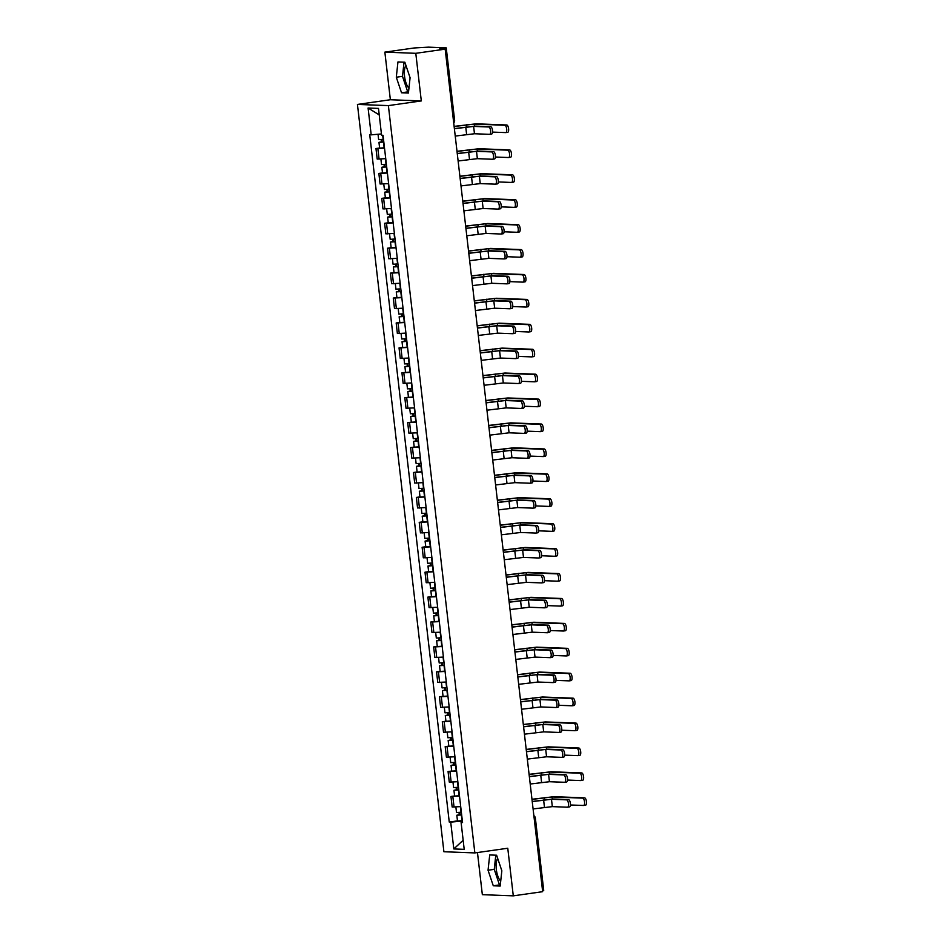 <?xml version="1.0" encoding="UTF-8"?>
<svg xmlns="http://www.w3.org/2000/svg" width="943" height="943" viewBox="0 0 943 943"><rect width="100%" height="100%" fill="white"/><g stroke="black" fill="none" stroke-linecap="round" stroke-linejoin="round"><path stroke-width="1.41" d="M408.956 88.135A12.565 4.762 81.9 0 1 404.571 76.43A12.565 4.762 81.9 0 1 405.926 65.409M500.709 881.139A12.565 4.762 81.9 0 1 496.324 869.434A12.565 4.762 81.9 0 1 497.68 858.413M477.464 852.555L482.344 894.671L513.287 895.85L542.661 891.677L445.179 49.142L415.792 53.315L384.862 52.136L390.367 99.746L357.444 104.425L443.905 851.741L474.848 852.92L388.386 105.604L421.309 100.925L415.792 53.315M384.862 52.136L414.236 47.963L428.476 47.15L446.239 47.869L454.609 120.233L453.442 120.527M513.287 895.85L507.77 848.24L474.848 852.92M534.174 818.324L535.353 818.029L543.722 890.392L542.543 890.687M444.377 49.119L444.271 48.282L439.697 48.93L445.179 49.142M444.271 48.282L446.239 47.869M384.52 148.122L375.974 148.523L377.2 159.072L385.746 158.66M379.616 148.004L375.974 148.523M387.408 173.041L378.862 173.441L380.076 183.991L388.622 183.579M382.504 172.923L378.862 173.441M390.284 197.959L381.738 198.372L382.964 208.91L391.51 208.509M385.381 197.853L381.738 198.372M393.172 222.878L384.626 223.291L385.852 233.829L394.398 233.428M388.268 222.772L384.626 223.291M396.06 247.809L387.514 248.209L388.728 258.747L397.274 258.347M391.145 247.691L387.514 248.209M398.936 272.727L390.39 273.128L391.616 283.678L400.162 283.265M394.033 272.61L390.39 273.128M401.824 297.646L393.278 298.047L394.492 308.597L403.038 308.196M396.92 297.54L393.278 298.047M404.712 322.565L396.166 322.977L397.38 333.516L405.926 333.115M399.797 322.459L396.166 322.977M407.588 347.484L399.042 347.896L400.268 358.434L408.814 358.034M402.685 347.378L399.042 347.896M410.476 372.414L401.93 372.815L403.144 383.365L411.69 382.952M405.561 372.296L401.93 372.815M413.352 397.333L404.806 397.734L406.032 408.284L414.578 407.871M408.449 397.215L404.806 397.734M416.24 422.252L407.694 422.653L408.908 433.202L417.466 432.802M411.337 422.146L407.694 422.653M419.128 447.171L410.582 447.583L411.796 458.121L420.342 457.72M414.213 447.065L410.582 447.583M422.004 472.089L413.458 472.502L414.684 483.04L423.23 482.639M417.101 471.983L413.458 472.502M424.892 497.02L416.346 497.421L417.56 507.971L426.106 507.558M419.989 496.902L416.346 497.421M427.78 521.939L419.222 522.339L420.448 532.889L428.994 532.477M422.865 521.821L419.222 522.339M430.656 546.857L422.11 547.258L423.336 557.808L431.882 557.407M425.753 546.751L422.11 547.258M433.544 571.776L424.998 572.189L426.212 582.727L434.758 582.326M428.629 571.67L424.998 572.189M436.42 596.707L427.874 597.108L429.1 607.646L437.646 607.245M431.517 596.589L427.874 597.108M439.308 621.626L430.762 622.026L431.977 632.576L440.534 632.164M434.405 621.508L430.762 622.026M442.196 646.544L433.65 646.945L434.864 657.495L443.41 657.082M437.281 646.426L433.65 646.945M445.072 671.463L436.526 671.876L437.752 682.414L446.298 682.013M440.169 671.357L436.526 671.876M447.96 696.382L439.414 696.794L440.629 707.333L449.174 706.932M443.057 696.276L439.414 696.794M450.848 721.312L442.291 721.713L443.516 732.251L452.062 731.851M445.933 721.195L442.291 721.713M453.724 746.231L445.179 746.632L446.404 757.182L454.95 756.769M448.821 746.113L445.179 746.632M456.612 771.15L448.066 771.551L449.281 782.101L457.826 781.688M451.697 771.032L448.066 771.551M459.489 796.069L450.943 796.481L452.168 807.019L460.714 806.619M454.585 795.963L450.943 796.481M381.432 133.941L371.188 134.849L368.088 108.009L378.485 108.41L381.585 135.25L383.035 135.309L462.553 822.555L461.103 822.496L464.204 849.337L453.819 848.948L450.707 822.107L461.811 821.117L461.94 822.272M371.188 134.849L369.739 134.802L449.257 822.048L450.707 822.107M357.444 104.425L388.386 105.604M390.367 99.746L421.309 100.925M408.425 93.039L410.087 77.75L404.853 62.203L397.958 61.943L396.296 77.232L401.529 92.779L408.425 93.039M500.179 886.043L501.841 870.766L496.607 855.218L489.712 854.947L488.05 870.236L493.283 885.783L500.179 886.043M457.473 820.881L449.257 822.048M462.506 822.119L461.103 822.496M368.088 108.009L379.227 114.916M463.154 840.225L453.819 848.948M404.04 62.179L402.496 76.348L407.73 91.895L408.543 91.931M407.73 91.895L401.529 92.779M402.496 76.348L396.296 77.232M495.794 855.183L494.25 869.352L499.484 884.899L500.297 884.935M499.484 884.899L493.283 885.783M494.25 869.352L488.05 870.236M454.373 128.578L475.543 126.138L490.666 126.704A3.701 1.403 81.9 0 1 492.505 130.311A3.701 1.403 81.9 0 1 491.621 134.047A3.701 1.403 81.9 0 1 491.515 134.059L489.794 134.307M473.622 126.409L474.47 133.753L489.606 134.33A3.701 1.403 -98.1 0 0 489.7 134.33A3.701 1.403 -98.1 0 0 490.584 130.582A3.701 1.403 -98.1 0 0 488.757 126.987L473.622 126.409L454.385 128.72M474.47 133.753L455.233 136.075M454.113 126.386L476.156 123.816L506.756 124.983A3.701 1.403 81.9 0 1 508.583 128.578A3.701 1.403 81.9 0 1 507.699 132.326A3.701 1.403 81.9 0 1 507.605 132.326L505.872 132.574M492.552 132.103L505.684 132.598A3.701 1.403 -98.1 0 0 505.79 132.598A3.701 1.403 -98.1 0 0 506.674 128.861A3.701 1.403 -98.1 0 0 504.835 125.254L474.235 124.087L454.125 126.527M383.506 139.328L378.65 139.647L378.025 134.248M383.801 141.91L381.043 142.122L382.221 141.863L381.95 139.517M383.825 142.051L378.956 142.358L381.42 141.839L381.161 139.588M384.485 147.803L379.628 148.11L378.956 142.358M382.245 142.087L381.42 141.839M457.249 153.497L478.419 151.057L493.554 151.634A3.701 1.403 81.9 0 1 495.381 155.23A3.701 1.403 81.9 0 1 494.497 158.978A3.701 1.403 81.9 0 1 494.403 158.978L492.67 159.226M476.51 151.328L477.358 158.672L492.482 159.249A3.701 1.403 -98.1 0 0 492.576 159.249A3.701 1.403 -98.1 0 0 493.472 155.501A3.701 1.403 -98.1 0 0 491.633 151.906L476.51 151.328L457.272 153.638M477.358 158.672L458.121 160.994M460.137 178.427L481.307 175.976L496.442 176.553A3.701 1.403 81.9 0 1 498.269 180.16A3.701 1.403 81.9 0 1 497.385 183.897A3.701 1.403 81.9 0 1 497.291 183.897L495.558 184.144M479.386 176.247L480.235 183.602L495.37 184.168A3.701 1.403 -98.1 0 0 495.464 184.168A3.701 1.403 -98.1 0 0 496.348 180.431A3.701 1.403 -98.1 0 0 494.521 176.824L479.386 176.247L460.149 178.569M480.235 183.602L460.997 185.912M457.001 151.304L479.044 148.735L509.644 149.902A3.701 1.403 81.9 0 1 511.471 153.509A3.701 1.403 81.9 0 1 510.587 157.245A3.701 1.403 81.9 0 1 510.493 157.245L508.76 157.493M495.44 157.021L508.572 157.528A3.701 1.403 -98.1 0 0 508.666 157.516A3.701 1.403 -98.1 0 0 509.55 153.78A3.701 1.403 -98.1 0 0 507.723 150.173L477.123 149.006L457.013 151.446M386.394 164.259L381.526 164.565L380.901 159.096M386.689 166.84L383.931 167.041L385.109 166.781L384.827 164.436M386.701 166.97L381.844 167.276L384.296 166.758L384.037 164.506M387.373 172.722L382.504 173.029L381.844 167.276M385.133 167.017L384.296 166.758M459.878 176.223L481.92 173.653L512.52 174.82A3.701 1.403 81.9 0 1 514.359 178.427A3.701 1.403 81.9 0 1 513.475 182.164A3.701 1.403 81.9 0 1 513.369 182.176L511.648 182.412M498.328 181.94L511.46 182.447A3.701 1.403 -98.1 0 0 511.554 182.435A3.701 1.403 -98.1 0 0 512.438 178.698A3.701 1.403 -98.1 0 0 510.599 175.092L479.999 173.925L459.901 176.365M389.27 189.178L384.414 189.484L383.777 184.015M389.577 191.759L386.807 191.959L387.986 191.712L387.714 189.354M389.589 191.889L384.732 192.195L387.184 191.677L386.925 189.437M390.249 197.641L385.392 197.947L384.732 192.195M388.009 191.936L387.184 191.677M463.013 203.346L484.195 200.894L499.319 201.472A3.701 1.403 81.9 0 1 501.157 205.079A3.701 1.403 81.9 0 1 500.273 208.816A3.701 1.403 81.9 0 1 500.167 208.827L498.446 209.063M482.274 201.165L483.122 208.521L498.258 209.098A3.701 1.403 -98.1 0 0 498.352 209.087A3.701 1.403 -98.1 0 0 499.236 205.35A3.701 1.403 -98.1 0 0 497.397 201.743L482.274 201.165L463.037 203.488M483.122 208.521L463.885 210.831M465.901 228.265L487.071 225.813L502.206 226.391A3.701 1.403 81.9 0 1 504.034 229.998A3.701 1.403 81.9 0 1 503.149 233.734A3.701 1.403 81.9 0 1 503.055 233.746L501.322 233.994M485.15 226.096L486.01 233.44L501.134 234.017A3.701 1.403 -98.1 0 0 501.228 234.005A3.701 1.403 -98.1 0 0 502.124 230.269A3.701 1.403 -98.1 0 0 500.285 226.662L485.15 226.096L465.913 228.406M486.01 233.44L466.773 235.762M468.789 253.184L489.959 250.744L505.083 251.321A3.701 1.403 81.9 0 1 506.921 254.916A3.701 1.403 81.9 0 1 506.037 258.665A3.701 1.403 81.9 0 1 505.943 258.665L504.21 258.912M488.038 251.015L488.887 258.358L504.022 258.936A3.701 1.403 -98.1 0 0 504.116 258.936A3.701 1.403 -98.1 0 0 505 255.188A3.701 1.403 -98.1 0 0 503.173 251.592L488.038 251.015L468.801 253.325M488.887 258.358L469.649 260.681M462.765 201.154L484.808 198.572L515.408 199.739A3.701 1.403 81.9 0 1 517.236 203.346A3.701 1.403 81.9 0 1 516.351 207.083A3.701 1.403 81.9 0 1 516.257 207.095L514.524 207.342M501.204 206.871L514.336 207.366A3.701 1.403 -98.1 0 0 514.43 207.366A3.701 1.403 -98.1 0 0 515.326 203.617A3.701 1.403 -98.1 0 0 513.487 200.022L482.887 198.855L462.777 201.295M392.158 214.096L387.302 214.403L386.665 208.933M392.453 216.678L389.695 216.878L390.874 216.631L390.602 214.273M392.477 216.807L387.608 217.126L390.072 216.595L389.801 214.356M393.137 222.56L388.28 222.866L387.608 217.126M390.897 216.855L390.072 216.595M465.653 226.072L487.684 223.503L518.285 224.67A3.701 1.403 81.9 0 1 520.123 228.265A3.701 1.403 81.9 0 1 519.239 232.013A3.701 1.403 81.9 0 1 519.145 232.013L517.412 232.261M504.092 231.789L517.224 232.284A3.701 1.403 -98.1 0 0 517.318 232.284A3.701 1.403 -98.1 0 0 518.202 228.536A3.701 1.403 -98.1 0 0 516.375 224.941L485.775 223.774L465.665 226.214M395.034 239.015L390.178 239.322L389.553 233.864M395.341 241.597L392.571 241.797L393.75 241.549L393.479 239.192M395.353 241.738L390.496 242.045L392.948 241.526L392.689 239.274M396.025 247.479L391.156 247.797L390.496 242.045M393.785 241.773L392.948 241.526M468.53 250.991L490.572 248.422L521.173 249.589A3.701 1.403 81.9 0 1 523.011 253.184A3.701 1.403 81.9 0 1 522.116 256.932A3.701 1.403 81.9 0 1 522.021 256.932L520.3 257.18M506.969 256.708L520.1 257.203A3.701 1.403 -98.1 0 0 520.206 257.203A3.701 1.403 -98.1 0 0 521.09 253.467A3.701 1.403 -98.1 0 0 519.251 249.86L488.651 248.693L468.553 251.133M397.922 263.934L393.066 264.252L392.429 258.783M398.217 266.515L395.459 266.728L396.638 266.468L396.366 264.123M398.241 266.657L393.384 266.963L395.836 266.445L395.577 264.193M398.901 272.409L394.044 272.716L393.384 266.963M396.661 266.692L395.836 266.445M471.665 278.102L492.847 275.662L507.971 276.24A3.701 1.403 81.9 0 1 509.809 279.835A3.701 1.403 81.9 0 1 508.914 283.584A3.701 1.403 81.9 0 1 508.819 283.584L507.098 283.831M490.926 275.934L491.774 283.277L506.898 283.855A3.701 1.403 -98.1 0 0 507.004 283.855A3.701 1.403 -98.1 0 0 507.888 280.118A3.701 1.403 -98.1 0 0 506.049 276.511L490.926 275.934L471.689 278.256M491.774 283.277L472.537 285.599M471.417 275.91L493.46 273.34L524.06 274.507A3.701 1.403 81.9 0 1 525.888 278.114A3.701 1.403 81.9 0 1 525.003 281.851A3.701 1.403 81.9 0 1 524.909 281.851L523.176 282.098M509.857 281.627L522.988 282.134A3.701 1.403 -98.1 0 0 523.082 282.122A3.701 1.403 -98.1 0 0 523.966 278.385A3.701 1.403 -98.1 0 0 522.139 274.778L491.539 273.611L471.429 276.051M400.81 288.864L395.942 289.171L395.317 283.702M401.105 291.446L398.347 291.646L399.526 291.399L399.254 289.041M401.117 291.576L396.26 291.882L398.712 291.363L398.453 289.112M401.789 297.328L396.932 297.634L396.26 291.882M399.549 291.623L398.712 291.363M474.553 303.033L495.723 300.581L510.858 301.159A3.701 1.403 81.9 0 1 512.686 304.766A3.701 1.403 81.9 0 1 511.801 308.502A3.701 1.403 81.9 0 1 511.707 308.502L509.974 308.75M493.802 300.852L494.651 308.208L509.786 308.785A3.701 1.403 -98.1 0 0 509.88 308.774A3.701 1.403 -98.1 0 0 510.764 305.037A3.701 1.403 -98.1 0 0 508.937 301.43L493.802 300.852L474.565 303.174M494.651 308.208L475.413 310.518M474.294 300.829L496.336 298.259L526.937 299.426A3.701 1.403 81.9 0 1 528.775 303.033A3.701 1.403 81.9 0 1 527.891 306.77A3.701 1.403 81.9 0 1 527.785 306.781L526.064 307.029M512.744 306.546L525.876 307.053A3.701 1.403 -98.1 0 0 525.97 307.041A3.701 1.403 -98.1 0 0 526.854 303.304A3.701 1.403 -98.1 0 0 525.027 299.697L494.427 298.53L474.317 300.97M403.687 313.783L398.83 314.09L398.194 308.62M403.993 316.365L401.223 316.565L402.402 316.318L402.131 313.96M404.005 316.494L399.148 316.801L401.6 316.282L401.341 314.043M404.665 322.247L399.808 322.553L399.148 316.801M402.425 316.542L401.6 316.282M477.441 327.952L498.611 325.5L513.735 326.078A3.701 1.403 81.9 0 1 515.573 329.685A3.701 1.403 81.9 0 1 514.689 333.421A3.701 1.403 81.9 0 1 514.583 333.433L512.862 333.669M496.69 325.771L497.539 333.127L512.674 333.704A3.701 1.403 -98.1 0 0 512.768 333.692A3.701 1.403 -98.1 0 0 513.652 329.956A3.701 1.403 -98.1 0 0 511.825 326.349L496.69 325.771L477.453 328.093M497.539 333.127L478.301 335.437M477.182 325.759L499.224 323.19L529.825 324.345A3.701 1.403 81.9 0 1 531.652 327.952A3.701 1.403 81.9 0 1 530.768 331.688A3.701 1.403 81.9 0 1 530.673 331.7L528.94 331.948M515.621 331.476L528.752 331.971A3.701 1.403 -98.1 0 0 528.846 331.971A3.701 1.403 -98.1 0 0 529.742 328.223A3.701 1.403 -98.1 0 0 527.903 324.628L497.303 323.461L477.193 325.901M406.574 338.702L401.718 339.009L401.081 333.551M406.869 341.283L404.111 341.484L405.29 341.236L405.019 338.879M406.893 341.413L402.024 341.731L404.488 341.201L404.229 338.961M407.553 347.165L402.696 347.484L402.024 341.731M405.313 341.46L404.488 341.201M480.317 352.871L501.487 350.419L516.623 350.996A3.701 1.403 81.9 0 1 518.45 354.603A3.701 1.403 81.9 0 1 517.566 358.34A3.701 1.403 81.9 0 1 517.471 358.352L515.738 358.599M499.578 350.702L500.427 358.045L515.55 358.623A3.701 1.403 -98.1 0 0 515.644 358.623A3.701 1.403 -98.1 0 0 516.54 354.874A3.701 1.403 -98.1 0 0 514.701 351.279L499.578 350.702L480.341 353.012M500.427 358.045L481.189 360.367M480.07 350.678L502.112 348.108L532.712 349.275A3.701 1.403 81.9 0 1 534.54 352.871A3.701 1.403 81.9 0 1 533.655 356.619A3.701 1.403 81.9 0 1 533.561 356.619L531.828 356.867M518.509 356.395L531.64 356.89A3.701 1.403 -98.1 0 0 531.734 356.89A3.701 1.403 -98.1 0 0 532.618 353.142A3.701 1.403 -98.1 0 0 530.791 349.547L500.191 348.38L480.081 350.82M409.462 363.621L404.594 363.927L403.969 358.47M409.757 366.202L406.999 366.403L408.178 366.155L407.895 363.809M409.769 366.344L404.912 366.65L407.364 366.132L407.105 363.88M410.441 372.084L405.573 372.402L404.912 366.65M408.201 366.379L407.364 366.132M483.205 377.789L504.375 375.349L519.51 375.927A3.701 1.403 81.9 0 1 521.338 379.522A3.701 1.403 81.9 0 1 520.453 383.271A3.701 1.403 81.9 0 1 520.359 383.271L518.626 383.518M502.454 375.62L503.303 382.964L518.438 383.542A3.701 1.403 -98.1 0 0 518.532 383.542A3.701 1.403 -98.1 0 0 519.416 379.793A3.701 1.403 -98.1 0 0 517.589 376.198L502.454 375.62L483.217 377.931M503.303 382.964L484.065 385.286M482.946 375.597L504.988 373.027L535.589 374.194A3.701 1.403 81.9 0 1 537.427 377.789A3.701 1.403 81.9 0 1 536.543 381.538A3.701 1.403 81.9 0 1 536.437 381.538L534.716 381.785M521.396 381.314L534.528 381.809A3.701 1.403 -98.1 0 0 534.622 381.809A3.701 1.403 -98.1 0 0 535.506 378.072A3.701 1.403 -98.1 0 0 533.667 374.465L503.067 373.298L482.969 375.738M412.339 388.54L407.482 388.858L406.846 383.388M412.645 391.133L409.875 391.333L411.054 391.074L410.783 388.728M412.657 391.262L407.8 391.569L410.252 391.05L409.993 388.799M413.317 397.015L408.46 397.321L407.8 391.569M411.077 391.298L410.252 391.05M486.081 402.708L507.263 400.268L522.387 400.846A3.701 1.403 81.9 0 1 524.225 404.441A3.701 1.403 81.9 0 1 523.341 408.189A3.701 1.403 81.9 0 1 523.235 408.189L521.514 408.437M505.342 400.539L506.191 407.883L521.326 408.46A3.701 1.403 -98.1 0 0 521.42 408.46A3.701 1.403 -98.1 0 0 522.304 404.724A3.701 1.403 -98.1 0 0 520.465 401.117L505.342 400.539L486.105 402.861M506.191 407.883L486.953 410.205M485.834 400.516L507.876 397.946L538.477 399.113A3.701 1.403 81.9 0 1 540.304 402.72A3.701 1.403 81.9 0 1 539.42 406.457A3.701 1.403 81.9 0 1 539.325 406.468L537.593 406.704M524.273 406.233L537.404 406.739A3.701 1.403 -98.1 0 0 537.498 406.728A3.701 1.403 -98.1 0 0 538.394 402.991A3.701 1.403 -98.1 0 0 536.555 399.384L505.955 398.217L485.845 400.657M415.226 413.47L410.37 413.777L409.733 408.307M415.521 416.052L412.763 416.252L413.942 416.004L413.671 413.647M415.533 416.181L410.676 416.488L413.14 415.969L412.869 413.718M416.205 421.934L411.348 422.24L410.676 416.488M413.965 416.228L413.14 415.969M488.969 427.639L510.139 425.187L525.275 425.764A3.701 1.403 81.9 0 1 527.102 429.371A3.701 1.403 81.9 0 1 526.218 433.108A3.701 1.403 81.9 0 1 526.123 433.108L524.391 433.356M508.218 425.458L509.079 432.813L524.202 433.391A3.701 1.403 -98.1 0 0 524.296 433.379A3.701 1.403 -98.1 0 0 525.18 429.643A3.701 1.403 -98.1 0 0 523.353 426.036L508.218 425.458L488.981 427.78M509.079 432.813L489.841 435.124M488.71 425.434L510.752 422.865L541.353 424.032A3.701 1.403 81.9 0 1 543.192 427.639A3.701 1.403 81.9 0 1 542.308 431.375A3.701 1.403 81.9 0 1 542.213 431.387L540.48 431.635M527.161 431.151L540.292 431.658A3.701 1.403 -98.1 0 0 540.386 431.646A3.701 1.403 -98.1 0 0 541.27 427.91A3.701 1.403 -98.1 0 0 539.443 424.303L508.843 423.148L488.733 425.588M418.103 438.389L413.246 438.695L412.621 433.226M418.409 440.97L415.639 441.171L416.818 440.923L416.547 438.566M418.421 441.1L413.564 441.407L416.016 440.888L415.757 438.648M419.093 446.852L414.225 447.159L413.564 441.407M416.853 441.147L416.016 440.888M491.857 452.557L513.027 450.106L528.151 450.683A3.701 1.403 81.9 0 1 529.99 454.29A3.701 1.403 81.9 0 1 529.106 458.027A3.701 1.403 81.9 0 1 529.011 458.039L527.278 458.274M511.106 450.377L511.955 457.732L527.09 458.31A3.701 1.403 -98.1 0 0 527.184 458.298A3.701 1.403 -98.1 0 0 528.068 454.561A3.701 1.403 -98.1 0 0 526.241 450.954L511.106 450.377L491.869 452.699M511.955 457.732L492.717 460.043M491.598 450.365L513.64 447.795L544.241 448.951A3.701 1.403 81.9 0 1 546.08 452.557A3.701 1.403 81.9 0 1 545.184 456.306A3.701 1.403 81.9 0 1 545.089 456.306L543.368 456.553M530.037 456.082L543.168 456.577A3.701 1.403 -98.1 0 0 543.274 456.577A3.701 1.403 -98.1 0 0 544.158 452.829A3.701 1.403 -98.1 0 0 542.319 449.233L511.719 448.066L491.621 450.506M420.991 463.308L416.134 463.614L415.498 458.157M421.285 465.889L418.527 466.09L419.706 465.842L419.435 463.484M421.309 466.019L416.452 466.337L418.904 465.807L418.645 463.567M421.969 471.771L417.112 472.089L416.452 466.337M419.729 466.066L418.904 465.807M494.733 477.476L515.915 475.024L531.039 475.602A3.701 1.403 81.9 0 1 532.878 479.209A3.701 1.403 81.9 0 1 531.982 482.946A3.701 1.403 81.9 0 1 531.887 482.957L530.166 483.205M513.994 475.307L514.843 482.651L529.966 483.229A3.701 1.403 -98.1 0 0 530.072 483.229A3.701 1.403 -98.1 0 0 530.956 479.48A3.701 1.403 -98.1 0 0 529.117 475.885L513.994 475.307L494.757 477.618M514.843 482.651L495.605 484.973M494.486 475.284L516.528 472.714L547.129 473.881A3.701 1.403 81.9 0 1 548.956 477.476A3.701 1.403 81.9 0 1 548.072 481.225A3.701 1.403 81.9 0 1 547.977 481.225L546.245 481.472M532.925 481.001L546.056 481.496A3.701 1.403 -98.1 0 0 546.15 481.496A3.701 1.403 -98.1 0 0 547.034 477.747A3.701 1.403 -98.1 0 0 545.207 474.152L514.607 472.985L494.497 475.425M423.879 488.226L419.01 488.533L418.386 483.075M424.173 490.808L421.415 491.008L422.594 490.761L422.323 488.415M424.185 490.949L419.329 491.256L421.78 490.737L421.521 488.486M424.857 496.702L420 497.008L419.329 491.256M422.617 490.985L421.78 490.737M497.621 502.395L518.791 499.955L533.927 500.533A3.701 1.403 81.9 0 1 535.754 504.128A3.701 1.403 81.9 0 1 534.87 507.876A3.701 1.403 81.9 0 1 534.775 507.876L533.043 508.124M516.87 500.226L517.719 507.57L532.854 508.147A3.701 1.403 -98.1 0 0 532.948 508.147A3.701 1.403 -98.1 0 0 533.832 504.399A3.701 1.403 -98.1 0 0 532.005 500.804L516.87 500.226L497.633 502.536M517.719 507.57L498.482 509.892M497.362 500.203L519.404 497.633L550.005 498.8A3.701 1.403 81.9 0 1 551.844 502.407A3.701 1.403 81.9 0 1 550.96 506.143A3.701 1.403 81.9 0 1 550.853 506.143L549.132 506.391M535.813 505.919L548.944 506.415A3.701 1.403 -98.1 0 0 549.038 506.415A3.701 1.403 -98.1 0 0 549.922 502.678A3.701 1.403 -98.1 0 0 548.095 499.071L517.495 497.904L497.385 500.344M426.755 513.145L421.898 513.464L421.262 507.994M427.061 515.738L424.291 515.939L425.47 515.68L425.199 513.334M427.073 515.868L422.216 516.175L424.668 515.656L424.409 513.405M427.733 521.62L422.877 521.927L422.216 516.175M425.493 515.915L424.668 515.656M500.509 527.314L521.679 524.874L536.803 525.451A3.701 1.403 81.9 0 1 538.642 529.047A3.701 1.403 81.9 0 1 537.758 532.795A3.701 1.403 81.9 0 1 537.651 532.795L535.93 533.043M519.758 525.145L520.607 532.489L535.742 533.066A3.701 1.403 -98.1 0 0 535.836 533.066A3.701 1.403 -98.1 0 0 536.72 529.329A3.701 1.403 -98.1 0 0 534.881 525.722L519.758 525.145L500.521 527.467M520.607 532.489L501.37 534.811M500.25 525.121L522.292 522.552L552.893 523.719A3.701 1.403 81.9 0 1 554.72 527.326A3.701 1.403 81.9 0 1 553.836 531.062A3.701 1.403 81.9 0 1 553.741 531.074L552.009 531.31M538.689 530.838L551.82 531.345A3.701 1.403 -98.1 0 0 551.914 531.333A3.701 1.403 -98.1 0 0 552.81 527.597A3.701 1.403 -98.1 0 0 550.971 523.99L520.371 522.823L500.261 525.263M429.643 538.076L424.786 538.382L424.15 532.913M429.937 540.657L427.179 540.858L428.358 540.61L428.087 538.253M429.961 540.787L425.093 541.093L427.556 540.575L427.297 538.323M430.621 546.539L425.764 546.846L425.093 541.093M428.381 540.834L427.556 540.575M503.385 552.244L524.556 549.793L539.691 550.37A3.701 1.403 81.9 0 1 541.518 553.977A3.701 1.403 81.9 0 1 540.634 557.714A3.701 1.403 81.9 0 1 540.539 557.714L538.807 557.961M522.646 550.064L523.495 557.419L538.618 557.997A3.701 1.403 -98.1 0 0 538.712 557.985A3.701 1.403 -98.1 0 0 539.608 554.248A3.701 1.403 -98.1 0 0 537.769 550.641L522.646 550.064L503.409 552.386M523.495 557.419L504.257 559.729M503.138 550.04L525.18 547.47L555.781 548.637A3.701 1.403 81.9 0 1 557.608 552.244A3.701 1.403 81.9 0 1 556.724 555.981A3.701 1.403 81.9 0 1 556.629 555.993L554.897 556.24M541.577 555.757L554.708 556.264A3.701 1.403 -98.1 0 0 554.802 556.252A3.701 1.403 -98.1 0 0 555.686 552.515A3.701 1.403 -98.1 0 0 553.859 548.909L523.259 547.753L503.149 550.193M432.531 562.995L427.662 563.301L427.038 557.832M432.825 565.576L430.067 565.776L431.246 565.529L430.963 563.171M432.837 565.706L427.981 566.024L430.432 565.494L430.173 563.254M433.509 571.458L428.641 571.764L427.981 566.024M431.269 565.753L430.432 565.494M506.273 577.163L527.443 574.711L542.579 575.289A3.701 1.403 81.9 0 1 544.406 578.896A3.701 1.403 81.9 0 1 543.522 582.633A3.701 1.403 81.9 0 1 543.427 582.644L541.695 582.892M525.522 574.982L526.371 582.338L541.506 582.915A3.701 1.403 -98.1 0 0 541.6 582.904A3.701 1.403 -98.1 0 0 542.484 579.167A3.701 1.403 -98.1 0 0 540.657 575.56L525.522 574.982L506.285 577.305M526.371 582.338L507.134 584.648M506.014 574.971L528.056 572.401L558.657 573.568A3.701 1.403 81.9 0 1 560.496 577.163A3.701 1.403 81.9 0 1 559.612 580.912A3.701 1.403 81.9 0 1 559.505 580.912L557.784 581.159M544.465 580.688L557.596 581.183A3.701 1.403 -98.1 0 0 557.69 581.183A3.701 1.403 -98.1 0 0 558.574 577.434A3.701 1.403 -98.1 0 0 556.735 573.839L526.135 572.672L506.037 575.112M435.407 587.913L430.55 588.22L429.914 582.762M435.713 590.495L432.943 590.695L434.122 590.448L433.851 588.09M435.725 590.624L430.868 590.943L433.32 590.412L433.061 588.173M436.385 596.377L431.529 596.695L430.868 590.943M434.145 590.672L433.32 590.412M509.149 602.082L530.331 599.642L545.455 600.208A3.701 1.403 81.9 0 1 547.294 603.815A3.701 1.403 81.9 0 1 546.398 607.551A3.701 1.403 81.9 0 1 546.303 607.563L544.582 607.811M528.41 599.913L529.259 607.257L544.382 607.834A3.701 1.403 -98.1 0 0 544.488 607.834A3.701 1.403 -98.1 0 0 545.372 604.086A3.701 1.403 -98.1 0 0 543.533 600.491L528.41 599.913L509.173 602.223M529.259 607.257L510.022 609.579M508.902 599.889L530.944 597.32L561.545 598.487A3.701 1.403 81.9 0 1 563.372 602.082A3.701 1.403 81.9 0 1 562.488 605.83A3.701 1.403 81.9 0 1 562.393 605.83L560.661 606.078M547.341 605.606L560.472 606.101A3.701 1.403 -98.1 0 0 560.566 606.101A3.701 1.403 -98.1 0 0 561.462 602.365A3.701 1.403 -98.1 0 0 559.623 598.758L529.023 597.591L508.914 600.031M438.295 612.832L433.438 613.15L432.802 607.681M438.589 615.414L435.831 615.626L437.01 615.366L436.739 613.021M438.601 615.555L433.745 615.862L436.208 615.343L435.937 613.091M439.273 621.307L434.417 621.614L433.745 615.862M437.033 615.59L436.208 615.343M512.037 627.001L533.208 624.561L548.343 625.138A3.701 1.403 81.9 0 1 550.17 628.733A3.701 1.403 81.9 0 1 549.286 632.482A3.701 1.403 81.9 0 1 549.191 632.482L547.459 632.729M531.286 624.832L532.147 632.175L547.27 632.753A3.701 1.403 -98.1 0 0 547.364 632.753A3.701 1.403 -98.1 0 0 548.248 629.005A3.701 1.403 -98.1 0 0 546.421 625.409L531.286 624.832L512.049 627.142M532.147 632.175L512.909 634.498M511.778 624.808L533.821 622.239L564.421 623.406A3.701 1.403 81.9 0 1 566.26 627.012A3.701 1.403 81.9 0 1 565.376 630.749A3.701 1.403 81.9 0 1 565.281 630.749L563.549 630.997M550.229 630.525L563.36 631.032A3.701 1.403 -98.1 0 0 563.454 631.02A3.701 1.403 -98.1 0 0 564.338 627.284A3.701 1.403 -98.1 0 0 562.511 623.677L531.911 622.51L511.801 624.95M441.171 637.751L436.314 638.069L435.69 632.6M441.477 640.344L438.707 640.545L439.886 640.285L439.615 637.94M441.489 640.474L436.633 640.78L439.084 640.262L438.825 638.01M442.161 646.226L437.293 646.533L436.633 640.78M439.921 640.521L439.084 640.262M514.925 651.931L536.096 649.479L551.219 650.057A3.701 1.403 81.9 0 1 553.058 653.652A3.701 1.403 81.9 0 1 552.174 657.401A3.701 1.403 81.9 0 1 552.079 657.401L550.347 657.648M534.174 649.751L535.023 657.106L550.158 657.672A3.701 1.403 -98.1 0 0 550.252 657.672A3.701 1.403 -98.1 0 0 551.136 653.935A3.701 1.403 -98.1 0 0 549.309 650.328L534.174 649.751L514.937 652.073M535.023 657.106L515.786 659.416M514.666 649.727L536.708 647.157L567.309 648.324A3.701 1.403 81.9 0 1 569.148 651.931A3.701 1.403 81.9 0 1 568.252 655.668A3.701 1.403 81.9 0 1 568.158 655.68L566.437 655.915M553.105 655.444L566.236 655.951A3.701 1.403 -98.1 0 0 566.342 655.939A3.701 1.403 -98.1 0 0 567.226 652.202A3.701 1.403 -98.1 0 0 565.387 648.595L534.787 647.428L514.678 649.868M444.059 662.681L439.202 662.988L438.566 657.519M444.353 665.263L441.595 665.463L442.774 665.216L442.503 662.858M444.377 665.393L439.509 665.699L441.972 665.18L441.713 662.941M445.037 671.145L440.181 671.451L439.509 665.699M442.797 665.44L441.972 665.18M517.801 676.85L538.972 674.398L554.107 674.976A3.701 1.403 81.9 0 1 555.946 678.583A3.701 1.403 81.9 0 1 555.05 682.319A3.701 1.403 81.9 0 1 554.956 682.319L553.235 682.567M537.062 674.669L537.911 682.025L553.034 682.602A3.701 1.403 -98.1 0 0 553.14 682.591A3.701 1.403 -98.1 0 0 554.024 678.854A3.701 1.403 -98.1 0 0 552.185 675.247L537.062 674.669L517.825 676.991M537.911 682.025L518.674 684.335M517.554 674.658L539.596 672.076L570.197 673.243A3.701 1.403 81.9 0 1 572.024 676.85A3.701 1.403 81.9 0 1 571.14 680.587A3.701 1.403 81.9 0 1 571.045 680.598L569.313 680.846M555.993 680.363L569.124 680.87A3.701 1.403 -98.1 0 0 569.218 680.87A3.701 1.403 -98.1 0 0 570.102 677.121A3.701 1.403 -98.1 0 0 568.275 673.526L537.675 672.359L517.566 674.799M446.947 687.6L442.078 687.907L441.454 682.437M447.241 690.182L444.483 690.382L445.662 690.135L445.391 687.777M447.253 690.311L442.397 690.63L444.848 690.099L444.589 687.86M447.925 696.064L443.069 696.37L442.397 690.63M445.685 690.359L444.848 690.099M520.689 701.769L541.86 699.317L556.995 699.895A3.701 1.403 81.9 0 1 558.822 703.502A3.701 1.403 81.9 0 1 557.938 707.238A3.701 1.403 81.9 0 1 557.843 707.25L556.111 707.498M539.938 699.6L540.787 706.944L555.922 707.521A3.701 1.403 -98.1 0 0 556.016 707.509A3.701 1.403 -98.1 0 0 556.9 703.773A3.701 1.403 -98.1 0 0 555.073 700.166L539.938 699.6L520.701 701.91M540.787 706.944L521.55 709.254M520.43 699.576L542.473 697.007L573.073 698.174A3.701 1.403 81.9 0 1 574.912 701.769A3.701 1.403 81.9 0 1 574.028 705.517A3.701 1.403 81.9 0 1 573.922 705.517L572.201 705.765M558.881 705.293L572.012 705.788A3.701 1.403 -98.1 0 0 572.106 705.788A3.701 1.403 -98.1 0 0 572.99 702.04A3.701 1.403 -98.1 0 0 571.152 698.445L540.563 697.278L520.453 699.718M449.823 712.519L444.966 712.825L444.33 707.368M450.129 715.1L447.359 715.301L448.538 715.053L448.267 712.696M450.141 715.23L445.285 715.548L447.736 715.018L447.477 712.778M450.801 720.982L445.945 721.301L445.285 715.548M448.562 715.277L447.736 715.018M523.565 726.688L544.748 724.248L559.871 724.813A3.701 1.403 81.9 0 1 561.71 728.42A3.701 1.403 81.9 0 1 560.826 732.157A3.701 1.403 81.9 0 1 560.72 732.169L558.999 732.416M542.826 724.519L543.675 731.862L558.81 732.44A3.701 1.403 -98.1 0 0 558.904 732.44A3.701 1.403 -98.1 0 0 559.788 728.691A3.701 1.403 -98.1 0 0 557.95 725.096L542.826 724.519L523.589 726.829M543.675 731.862L524.438 734.184M523.318 724.495L545.36 721.925L575.961 723.092A3.701 1.403 81.9 0 1 577.788 726.688A3.701 1.403 81.9 0 1 576.904 730.436A3.701 1.403 81.9 0 1 576.81 730.436L575.077 730.684M561.757 730.212L574.888 730.707A3.701 1.403 -98.1 0 0 574.982 730.707A3.701 1.403 -98.1 0 0 575.878 726.97A3.701 1.403 -98.1 0 0 574.039 723.364L543.439 722.197L523.33 724.637M452.711 737.438L447.854 737.756L447.218 732.287M453.005 740.019L450.247 740.231L451.426 739.972L451.155 737.626M453.029 740.161L448.161 740.467L450.624 739.949L450.365 737.697M453.689 745.913L448.833 746.219L448.161 740.467M451.449 740.196L450.624 739.949M526.453 751.606L547.624 749.166L562.759 749.744A3.701 1.403 81.9 0 1 564.586 753.339A3.701 1.403 81.9 0 1 563.702 757.088A3.701 1.403 81.9 0 1 563.608 757.088L561.875 757.335M545.714 749.437L546.563 756.781L561.686 757.359A3.701 1.403 -98.1 0 0 561.78 757.359A3.701 1.403 -98.1 0 0 562.676 753.61A3.701 1.403 -98.1 0 0 560.837 750.015L545.714 749.437L526.477 751.748M546.563 756.781L527.326 759.103M526.206 749.414L548.248 746.844L578.849 748.011A3.701 1.403 81.9 0 1 580.676 751.618A3.701 1.403 81.9 0 1 579.792 755.355A3.701 1.403 81.9 0 1 579.697 755.355L577.965 755.602M564.645 755.131L577.776 755.638A3.701 1.403 -98.1 0 0 577.87 755.626A3.701 1.403 -98.1 0 0 578.754 751.889A3.701 1.403 -98.1 0 0 576.927 748.282L546.327 747.115L526.218 749.555M455.599 762.368L450.73 762.675L450.106 757.205M455.893 764.95L453.135 765.15L454.302 764.891L454.031 762.545M455.905 765.079L451.049 765.386L453.5 764.867L453.241 762.616M456.577 770.832L451.709 771.138L451.049 765.386M454.337 765.127L453.5 764.867M529.341 776.537L550.512 774.085L565.647 774.663A3.701 1.403 81.9 0 1 567.474 778.27A3.701 1.403 81.9 0 1 566.59 782.006A3.701 1.403 81.9 0 1 566.495 782.006L564.763 782.254M548.59 774.356L549.439 781.712L564.574 782.277A3.701 1.403 -98.1 0 0 564.668 782.277A3.701 1.403 -98.1 0 0 565.552 778.541A3.701 1.403 -98.1 0 0 563.725 774.934L548.59 774.356L529.353 776.678M549.439 781.712L530.202 784.022M529.082 774.333L551.125 771.763L581.725 772.93A3.701 1.403 81.9 0 1 583.564 776.537A3.701 1.403 81.9 0 1 582.68 780.274A3.701 1.403 81.9 0 1 582.574 780.285L580.853 780.521M567.533 780.05L580.652 780.556A3.701 1.403 -98.1 0 0 580.758 780.545A3.701 1.403 -98.1 0 0 581.642 776.808A3.701 1.403 -98.1 0 0 579.804 773.201L549.203 772.034L529.106 774.474M458.475 787.287L453.618 787.594L452.982 782.124M458.781 789.869L456.011 790.069L457.19 789.821L456.919 787.464M458.793 789.998L453.937 790.305L456.388 789.786L456.129 787.546M459.453 795.751L454.597 796.057L453.937 790.305M457.214 790.045L456.388 789.786M532.217 801.456L553.4 799.004L568.523 799.581A3.701 1.403 81.9 0 1 570.362 803.188A3.701 1.403 81.9 0 1 569.466 806.925A3.701 1.403 81.9 0 1 569.372 806.937L567.651 807.173M551.478 799.275L552.327 806.63L567.45 807.208A3.701 1.403 -98.1 0 0 567.556 807.196A3.701 1.403 -98.1 0 0 568.44 803.46A3.701 1.403 -98.1 0 0 566.602 799.853L551.478 799.275L532.241 801.597M552.327 806.63L533.09 808.941M531.97 799.263L554.012 796.682L584.613 797.849A3.701 1.403 81.9 0 1 586.44 801.456A3.701 1.403 81.9 0 1 585.556 805.192A3.701 1.403 81.9 0 1 585.462 805.204L583.729 805.452M570.409 804.98L583.54 805.475A3.701 1.403 -98.1 0 0 583.634 805.475A3.701 1.403 -98.1 0 0 584.519 801.727A3.701 1.403 -98.1 0 0 582.691 798.132L552.091 796.965L531.982 799.405M461.363 812.206L456.506 812.512L455.87 807.043M461.657 814.787L458.899 814.988L460.078 814.74L459.807 812.383M461.669 814.917L456.813 815.235L459.265 814.705L459.005 812.465M462.341 820.669L457.485 820.976L456.813 815.235M460.101 814.964L459.265 814.705M451.167 782.171L449.952 771.622M448.29 757.253L447.065 746.703M445.402 732.334L444.188 721.784M442.515 707.403L441.3 696.865M439.638 682.484L438.412 671.946M436.75 657.566L435.536 647.016M433.874 632.647L432.648 622.097M430.986 607.716L429.76 597.178M428.098 582.798L426.884 572.26M425.222 557.879L423.996 547.341M422.334 532.96L421.12 522.41M419.446 508.041L418.232 497.491M416.57 483.111L415.344 472.573M413.682 458.192L412.468 447.654M410.806 433.273L409.58 422.735M407.918 408.354L406.692 397.805M405.03 383.436L403.816 372.886M402.154 358.505L400.928 347.967M399.266 333.586L398.052 323.048M396.378 308.667L395.164 298.129M393.502 283.749L392.276 273.199M390.614 258.83L389.4 248.28M387.738 233.899L386.512 223.361M384.85 208.981L383.636 198.443M381.962 184.062L380.748 173.512M379.086 159.143L377.86 148.593M454.054 807.09L452.829 796.552M488.757 126.987L490.666 126.704M465.759 127.105L466.62 134.448M504.835 125.254L506.756 124.983M383.164 139.375L382.693 135.297M466.62 126.845L466.384 124.782M384.155 147.839L383.483 142.087M474.47 126.138L474.235 124.087M491.633 151.906L493.554 151.634M468.647 152.023L469.496 159.379M494.521 176.824L496.442 176.553M471.535 176.942L472.384 184.298M507.723 150.173L509.644 149.902M386.052 164.294L385.404 158.695M469.508 151.776L469.26 149.701M387.031 172.758L386.371 167.005M477.358 151.057L477.123 149.006M510.599 175.092L512.52 174.82M388.94 189.213L388.292 183.626M472.384 176.695L472.148 174.632M389.919 197.688L389.247 191.936M480.246 175.976L479.999 173.925M497.397 201.743L499.319 201.472M474.412 201.873L475.26 209.216M500.285 226.662L502.206 226.391M477.299 226.792L478.148 234.135M503.173 251.592L505.083 251.321M480.187 251.71L481.036 259.054M513.487 200.022L515.408 199.739M391.816 214.132L391.168 208.544M475.272 201.613L475.036 199.551M392.795 222.607L392.135 216.855M483.122 200.906L482.887 198.855M516.375 224.941L518.285 224.67M394.704 239.062L394.056 233.463M478.148 226.532L477.912 224.469M395.683 247.526L395.023 241.773M486.01 225.825L485.775 223.774M519.251 249.86L521.173 249.589M397.592 263.981L396.944 258.382M481.036 251.463L480.8 249.388M398.571 272.444L397.899 266.692M488.887 250.744L488.651 248.693M506.049 276.511L507.971 276.24M483.064 276.629L483.912 283.984M522.139 274.778L524.06 274.507M400.469 288.9L399.82 283.313M483.924 276.382L483.676 274.319M401.447 297.363L400.787 291.611M491.774 275.662L491.539 273.611M508.937 301.43L510.858 301.159M485.951 301.548L486.8 308.903M525.027 299.697L526.937 299.426M403.356 313.819L402.708 308.231M486.8 301.3L486.564 299.237M404.335 322.294L403.663 316.542M494.662 300.581L494.427 298.53M511.825 326.349L513.735 326.078M488.828 326.478L489.688 333.822M527.903 324.628L529.825 324.345M406.233 338.737L405.596 333.15M489.688 326.219L489.452 324.156M407.223 347.213L406.551 341.46M497.539 325.512L497.303 323.461M514.701 351.279L516.623 350.996M491.716 351.397L492.564 358.741M530.791 349.547L532.712 349.275M409.121 363.668L408.472 358.069M492.576 351.138L492.329 349.075M410.099 372.131L409.439 366.379M500.427 350.431L500.191 348.38M517.589 376.198L519.51 375.927M494.603 376.316L495.452 383.66M533.667 374.465L535.589 374.194M412.008 388.587L411.36 382.988M495.452 376.068L495.216 373.994M412.987 397.05L412.315 391.298M503.314 375.349L503.067 373.298M520.465 401.117L522.387 400.846M497.48 401.235L498.328 408.59M536.555 399.384L538.477 399.113M414.885 413.505L414.236 407.918M498.34 400.987L498.093 398.924M415.863 421.969L415.203 416.228M506.191 400.268L505.955 398.217M523.353 426.036L525.275 425.764M500.368 426.153L501.216 433.509M539.443 424.303L541.353 424.032M417.773 438.424L417.124 432.837M501.216 425.906L500.981 423.843M418.751 446.899L418.091 441.147M509.079 425.199L508.843 423.148M526.241 450.954L528.151 450.683M503.256 451.084L504.104 458.428M542.319 449.233L544.241 448.951M420.661 463.355L420.012 457.756M504.104 450.825L503.868 448.762M421.639 471.818L420.967 466.066M511.955 450.117L511.719 448.066M529.117 475.885L531.039 475.602M506.132 476.003L506.98 483.346M545.207 474.152L547.129 473.881M423.537 488.274L422.888 482.675M506.992 475.744L506.745 473.681M424.515 496.737L423.855 490.985M514.843 475.036L514.607 472.985M532.005 500.804L533.927 500.533M509.02 500.922L509.868 508.277M548.095 499.071L550.005 498.8M426.425 513.192L425.776 507.593M509.868 500.674L509.633 498.599M427.403 521.656L426.731 515.904M517.731 499.955L517.495 497.904M534.881 525.722L536.803 525.451M511.896 525.84L512.756 533.196M550.971 523.99L552.893 523.719M429.301 538.111L428.664 532.524M512.756 525.593L512.52 523.53M430.291 546.575L429.619 540.834M520.607 524.874L520.371 522.823M537.769 550.641L539.691 550.37M514.784 550.771L515.632 558.115M553.859 548.909L555.781 548.637M432.189 563.03L431.54 557.443M515.644 550.512L515.397 548.449M433.167 571.505L432.507 565.753M523.495 549.804L523.259 547.753M540.657 575.56L542.579 575.289M517.672 575.69L518.52 583.033M556.735 573.839L558.657 573.568M435.077 587.961L434.428 582.361M518.52 575.43L518.285 573.368M436.055 596.424L435.383 590.672M526.383 574.723L526.135 572.672M543.533 600.491L545.455 600.208M520.548 600.608L521.396 607.952M559.623 598.758L561.545 598.487M437.953 612.879L437.304 607.28M521.408 600.349L521.161 598.286M438.931 621.343L438.271 615.59M529.259 599.642L529.023 597.591M546.421 625.409L548.343 625.138M523.436 625.527L524.284 632.883M562.511 623.677L564.421 623.406M440.841 637.798L440.192 632.199M524.284 625.28L524.049 623.205M441.819 646.261L441.159 640.509M532.147 624.561L531.911 622.51M549.309 650.328L551.219 650.057M526.324 650.446L527.172 657.801M565.387 648.595L567.309 648.324M443.729 662.717L443.08 657.13M527.172 650.198L526.937 648.136M444.707 671.18L444.035 665.44M535.023 649.479L534.787 647.428M552.185 675.247L554.107 674.976M529.2 675.377L530.049 682.72M568.275 673.526L570.197 673.243M446.605 687.636L445.956 682.048M530.06 675.117L529.813 673.054M447.583 696.111L446.923 690.359M537.911 674.41L537.675 672.359M555.073 700.166L556.995 699.895M532.088 700.295L532.936 707.639M571.152 698.445L573.073 698.174M449.493 712.566L448.844 706.967M532.936 700.036L532.701 697.973M450.471 721.03L449.799 715.277M540.799 699.329L540.563 697.278M557.95 725.096L559.871 724.813M534.964 725.214L535.813 732.558M574.039 723.364L575.961 723.092M452.369 737.485L451.732 731.886M535.824 724.955L535.589 722.892M453.359 745.948L452.687 740.196M543.675 724.248L543.439 722.197M560.837 750.015L562.759 749.744M537.852 750.133L538.701 757.488M576.927 748.282L578.849 748.011M455.257 762.404L454.609 756.805M538.701 749.885L538.465 747.811M456.235 770.867L455.575 765.115M546.563 749.166L546.327 747.115M563.725 774.934L565.647 774.663M540.74 775.052L541.588 782.407M579.804 773.201L581.725 772.93M458.145 787.322L457.496 781.735M541.588 774.804L541.353 772.741M459.123 795.798L458.451 790.045M549.451 774.085L549.203 772.034M566.602 799.853L568.523 799.581M543.616 799.982L544.465 807.326M582.691 798.132L584.613 797.849M461.021 812.241L460.373 806.654M544.476 799.723L544.229 797.66M461.999 820.716L461.339 814.964M552.327 799.016L552.091 796.965M535.353 818.029A3.218 3.218 0 0 0 533.868 815.671M453.701 122.873A3.218 3.218 0 0 0 454.609 120.233M491.621 134.047L489.7 134.33M507.699 132.326L505.79 132.598M494.497 158.978L492.576 159.249M497.385 183.897L495.464 184.168M510.587 157.245L508.666 157.516M513.475 182.164L511.554 182.435M500.273 208.816L498.352 209.087M503.149 233.734L501.228 234.005M506.037 258.665L504.116 258.936M516.351 207.083L514.43 207.366M519.239 232.013L517.318 232.284M522.116 256.932L520.206 257.203M508.914 283.584L507.004 283.855M525.003 281.851L523.082 282.122M511.801 308.502L509.88 308.774M527.891 306.77L525.97 307.041M514.689 333.421L512.768 333.692M530.768 331.688L528.846 331.971M517.566 358.34L515.644 358.623M533.655 356.619L531.734 356.89M520.453 383.271L518.532 383.542M536.543 381.538L534.622 381.809M523.341 408.189L521.42 408.46M539.42 406.457L537.498 406.728M526.218 433.108L524.296 433.379M542.308 431.375L540.386 431.646M529.106 458.027L527.184 458.298M545.184 456.306L543.274 456.577M531.982 482.946L530.072 483.229M548.072 481.225L546.15 481.496M534.87 507.876L532.948 508.147M550.96 506.143L549.038 506.415M537.758 532.795L535.836 533.066M553.836 531.062L551.914 531.333M540.634 557.714L538.712 557.985M556.724 555.981L554.802 556.252M543.522 582.633L541.6 582.904M559.612 580.912L557.69 581.183M546.398 607.551L544.488 607.834M562.488 605.83L560.566 606.101M549.286 632.482L547.364 632.753M565.376 630.749L563.454 631.02M552.174 657.401L550.252 657.672M568.252 655.668L566.342 655.939M555.05 682.319L553.14 682.591M571.14 680.587L569.218 680.87M557.938 707.238L556.016 707.509M574.028 705.517L572.106 705.788M560.826 732.157L558.904 732.44M576.904 730.436L574.982 730.707M563.702 757.088L561.78 757.359M579.792 755.355L577.87 755.626M566.59 782.006L564.668 782.277M582.68 780.274L580.758 780.545M569.466 806.925L567.556 807.196M585.556 805.192L583.634 805.475"/></g></svg>
